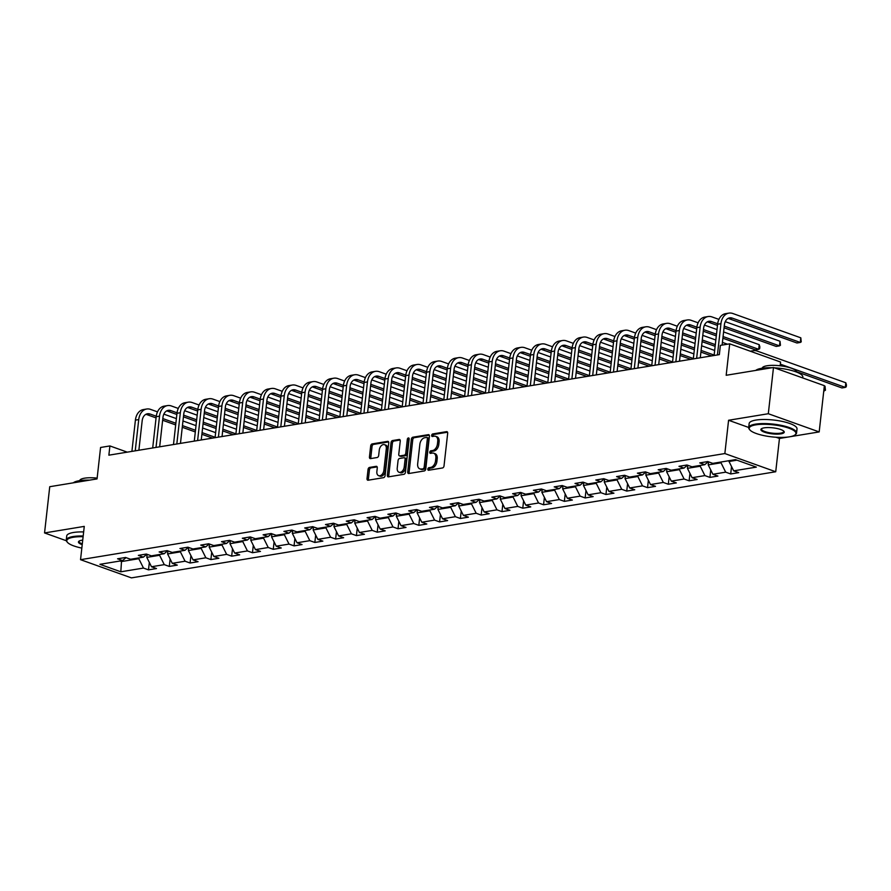 <?xml version="1.0" encoding="UTF-8"?>
<svg xmlns="http://www.w3.org/2000/svg" width="891" height="891" viewBox="0 0 891 891"><rect width="100%" height="100%" fill="white"/><g stroke="black" fill="none" stroke-linecap="round" stroke-linejoin="round"><path stroke-width="1.34" d="M427.836 469.134A1.325 0.858 -70.3 0 0 428.604 470.248L442.504 467.964A1.893 1.236 -70.3 0 0 444.019 465.926L447.683 433.26A1.893 1.236 -70.3 0 0 447.015 431.69A1.893 1.236 -70.3 0 0 446.58 431.656L432.681 433.95A1.325 0.858 -70.3 0 0 432.391 436.49L434.195 436.189A6.048 3.943 -70.3 0 1 435.576 436.3A6.048 3.943 -70.3 0 1 437.726 441.312L437.425 444.03A6.048 3.943 -70.3 0 1 432.58 450.534L430.787 450.824A1.325 0.858 -70.3 0 0 430.498 453.363L432.302 453.074A6.048 3.943 -70.3 0 1 433.683 453.185A6.048 3.943 -70.3 0 1 435.833 458.197L435.532 460.914A6.048 3.943 -70.3 0 1 430.687 467.407L428.894 467.708A1.325 0.858 -70.3 0 0 427.836 469.134M433.683 453.185L435.053 453.675A6.048 3.943 -70.3 0 1 437.203 458.687L436.902 461.404A6.048 3.943 -70.3 0 1 432.068 467.909L430.264 468.198A1.325 0.858 -70.3 0 0 429.228 470.147M447.549 432.213L434.051 434.44A1.325 0.858 -70.3 0 0 433.015 436.378M435.576 436.3L436.946 436.79A6.048 3.943 -70.3 0 1 439.096 441.802L438.795 444.52A6.048 3.943 -70.3 0 1 433.962 451.024L432.157 451.314A1.325 0.858 -70.3 0 0 431.121 453.263M369.565 467.419A1.893 1.236 -70.3 0 0 368.05 469.446L367.025 478.612A1.893 1.236 -70.3 0 0 367.693 480.182A1.893 1.236 -70.3 0 0 368.128 480.216L383.564 477.665A1.893 1.236 -70.3 0 0 385.079 475.638L388.743 442.961A1.893 1.236 -70.3 0 0 388.075 441.401A1.893 1.236 -70.3 0 0 387.641 441.368L372.204 443.907A1.893 1.236 -70.3 0 0 370.689 445.934L369.442 457.016A1.893 1.236 -70.3 0 0 370.121 458.575A1.893 1.236 -70.3 0 0 370.556 458.609L377.16 457.517A1.893 1.236 -70.3 0 0 378.675 455.49L379.288 450A5.056 3.297 -70.3 0 1 384.489 444.665A5.056 3.297 -70.3 0 1 386.282 448.852L383.876 470.359A5.056 3.297 -70.3 0 1 378.664 475.694A5.056 3.297 -70.3 0 1 376.871 471.506L377.272 467.931A1.893 1.236 -70.3 0 0 376.603 466.361A1.893 1.236 -70.3 0 0 376.169 466.327L369.565 467.419L370.934 467.909A1.893 1.236 -70.3 0 0 369.431 469.936L368.395 479.102A1.893 1.236 -70.3 0 0 368.54 480.149M790.183 436.69L819.185 431.923L768.309 413.725L773.488 367.493L726.176 375.278L729.707 343.848L720.373 345.374L719.338 354.629L108.869 455.178L109.905 445.934L100.583 447.471L97.052 478.913L49.74 486.709L44.55 532.941L66.335 540.737M768.309 413.725L728.582 420.262L724.851 453.552L80.535 559.682L84.266 526.392L44.55 532.941M407.71 471.907A1.893 1.236 -70.3 0 0 408.379 473.477A1.893 1.236 -70.3 0 0 408.813 473.511L424.25 470.971A1.893 1.236 -70.3 0 0 425.764 468.933L429.429 436.256A1.893 1.236 -70.3 0 0 428.76 434.697A1.893 1.236 -70.3 0 0 428.326 434.663L412.889 437.203A1.893 1.236 -70.3 0 0 411.375 439.241L407.71 471.907L409.092 472.397A1.893 1.236 -70.3 0 0 409.225 473.444M403.913 474.313L388.476 476.863A1.893 1.236 -70.3 0 1 388.042 476.83A1.893 1.236 -70.3 0 1 387.362 475.259L391.038 442.582A1.893 1.236 -70.3 0 1 392.541 440.555L399.146 439.463A1.893 1.236 -70.3 0 1 399.58 439.508A1.893 1.236 -70.3 0 1 400.259 441.067L398.767 454.321A1.893 1.236 -70.3 0 0 399.446 455.88A1.893 1.236 -70.3 0 0 399.87 455.914L404.258 455.201A1.893 1.236 -70.3 0 0 405.773 453.163L407.321 439.374A1.325 0.858 -70.3 0 1 409.147 439.063L405.427 472.286A1.893 1.236 -70.3 0 1 403.913 474.313M773.488 367.493L824.364 385.68L819.185 431.923M724.851 453.552L775.727 471.751L131.411 577.88L80.535 559.682M149.332 562.444L148.496 569.861L156.493 568.547L151.481 566.743L164.278 564.638L169.29 566.431L177.287 565.117L172.275 563.324L185.072 561.219L190.084 563.012L198.08 561.698L193.069 559.893L205.866 557.788L210.877 559.581L218.874 558.267L213.862 556.474L226.648 554.369L231.671 556.162L239.668 554.848L234.656 553.044L247.442 550.939L252.465 552.732L260.462 551.418L255.439 549.624L268.236 547.519L273.259 549.313L281.255 547.987L276.232 546.194L289.029 544.089L294.052 545.882L302.049 544.568L297.026 542.775L309.823 540.67L314.846 542.463L322.843 541.138L317.82 539.345L330.617 537.24L335.64 539.033L343.636 537.719L338.613 535.925L351.41 533.809L356.433 535.614L364.43 534.288L359.407 532.495L372.204 530.39L377.227 532.183L385.224 530.869L380.201 529.076L392.998 526.96L398.021 528.764L406.018 527.439L400.995 525.645L413.792 523.54L418.815 525.334L426.811 524.019L421.788 522.226L434.585 520.11L439.597 521.914L447.605 520.589L442.582 518.796L455.379 516.691L460.391 518.484L468.388 517.17L463.376 515.377L476.173 513.261L481.185 515.065L489.181 513.739L484.169 511.946L496.966 509.841L501.978 511.634L509.975 510.32L504.963 508.527L517.76 506.411L522.772 508.204L530.769 506.89L525.757 505.097L538.554 502.992L543.566 504.785L551.562 503.471L546.551 501.666L559.336 499.561L564.359 501.355L572.356 500.04L567.344 498.247L580.13 496.142L585.153 497.935L593.15 496.621L588.127 494.817L600.924 492.712L605.947 494.505L613.944 493.191L608.921 491.398L621.718 489.293L626.741 491.086L634.737 489.772L629.714 487.967L642.511 485.862L647.534 487.655L655.531 486.341L650.508 484.548L663.305 482.443L668.328 484.236L676.325 482.922L671.302 481.118L684.099 479.013L689.122 480.806L697.118 479.492L692.095 477.699L704.892 475.594L709.915 477.387L717.912 476.072L712.889 474.268L725.686 472.163L730.709 473.956L738.706 472.642L733.683 470.849L756.348 467.118L735.443 459.633L712.778 463.376L707.766 461.571L699.769 462.897L704.781 464.69L708.222 461.738M148.496 569.861L143.484 568.068L120.82 571.799L99.926 564.326L122.579 560.584L117.567 558.791L125.564 557.476L130.576 559.27L143.373 557.165L138.35 555.371L146.358 554.046L151.37 555.85L164.167 553.734L159.144 551.941L167.14 550.627L172.163 552.42L184.96 550.315L179.937 548.522L187.934 547.197L192.957 549.001L205.754 546.885L200.731 545.092L208.728 543.777L213.751 545.57L226.548 543.465L221.525 541.672L229.522 540.347L234.545 542.151L247.342 540.035L242.319 538.242L250.315 536.928L255.338 538.721L268.135 536.616L263.112 534.823L271.109 533.497L276.132 535.302L288.929 533.186L283.906 531.392L291.903 530.078L296.926 531.871L309.723 529.766L304.7 527.973L312.696 526.648L317.719 528.441L330.516 526.336L325.493 524.543L333.49 523.229L338.513 525.022L351.299 522.917L346.287 521.124L354.284 519.798L359.307 521.591L372.093 519.486L367.081 517.693L375.078 516.379L380.089 518.172L392.886 516.067L387.875 514.263L395.871 512.949L400.883 514.742L413.68 512.637L408.668 510.844L416.665 509.529L421.677 511.323L434.474 509.218L429.462 507.413L437.459 506.099L442.471 507.892L455.268 505.787L450.256 503.994L458.252 502.68L463.264 504.473L476.061 502.368L471.038 500.564L479.046 499.25L484.058 501.043L496.855 498.938L491.832 497.145L499.829 495.83L504.852 497.624L517.649 495.519L512.626 493.714L520.622 492.4L525.645 494.193L538.442 492.088L533.419 490.295L541.416 488.981L546.439 490.774L559.236 488.658L554.213 486.865L562.21 485.55L567.233 487.344L580.03 485.239L575.007 483.445L583.004 482.131L588.027 483.924L600.824 481.808L595.801 480.015L603.797 478.701L608.82 480.494L621.617 478.389L616.594 476.596L624.591 475.271L629.614 477.075L642.411 474.959L637.388 473.166L645.385 471.851L650.408 473.644L663.205 471.539L658.182 469.746L666.178 468.421L671.201 470.225L683.987 468.109L678.975 466.316L686.972 465.002L691.995 466.795L704.781 464.69M159.689 554.48L159.6 555.271L146.803 557.387L147.149 554.336M146.803 557.387L151.481 566.743M159.6 555.271L164.278 564.638M143.373 557.165L146.815 554.213M180.483 551.05L180.394 551.852L167.597 553.957L167.942 550.916M167.597 553.957L172.275 563.324M180.394 551.852L185.072 561.219M164.167 553.734L167.608 550.794M201.277 547.631L201.188 548.422L188.391 550.538L188.736 547.486M188.391 550.538L193.069 559.893M201.188 548.422L205.866 557.788M184.96 550.315L188.402 547.364M222.071 544.201L221.982 545.002L209.185 547.107L209.53 544.067M209.185 547.107L213.862 556.474M221.982 545.002L226.648 554.369M205.754 546.885L209.196 543.944M242.864 540.77L242.775 541.572L229.978 543.677L230.324 540.637M229.978 543.677L234.656 553.044M242.775 541.572L247.442 550.939M226.548 543.465L229.978 540.514M263.658 537.351L263.569 538.153L250.772 540.258L251.117 537.206M250.772 540.258L255.439 549.624M263.569 538.153L268.236 547.519M247.342 540.035L250.772 537.095M284.452 533.921L284.363 534.723L271.566 536.827L271.911 533.787M271.566 536.827L276.232 546.194M284.363 534.723L289.029 544.089M268.135 536.616L271.566 533.664M305.245 530.501L305.156 531.303L292.359 533.408L292.705 530.357M292.359 533.408L297.026 542.775M305.156 531.303L309.823 540.67M288.929 533.186L292.359 530.245M326.039 527.071L325.95 527.873L313.153 529.978L313.498 526.937M313.153 529.978L317.82 539.345M325.95 527.873L330.617 537.24M309.723 529.766L313.153 526.815M346.833 523.652L346.744 524.454L333.947 526.559L334.292 523.507M333.947 526.559L338.613 535.925M346.744 524.454L351.41 533.809M330.516 526.336L333.947 523.396M367.627 520.221L367.538 521.023L354.741 523.128L355.075 520.088M354.741 523.128L359.407 532.495M367.538 521.023L372.204 530.39M351.299 522.917L354.741 519.965M388.42 516.802L388.331 517.604L375.534 519.709L375.868 516.657M375.534 519.709L380.201 529.076M388.331 517.604L392.998 526.96M372.093 519.486L375.534 516.535M409.214 513.372L409.125 514.174L396.328 516.279L396.662 513.238M396.328 516.279L400.995 525.645M409.125 514.174L413.792 523.54M392.886 516.067L396.328 513.116M430.008 509.953L429.919 510.755L417.122 512.86L417.456 509.808M417.122 512.86L421.788 522.226M429.919 510.755L434.585 520.11M413.68 512.637L417.122 509.685M450.801 506.522L450.701 507.324L437.915 509.429L438.249 506.389M437.915 509.429L442.582 518.796M450.701 507.324L455.379 516.691M434.474 509.218L437.915 506.266M471.584 503.103L471.495 503.905L458.709 506.01L459.043 502.958M458.709 506.01L463.376 515.377M471.495 503.905L476.173 513.261M455.268 505.787L458.709 502.836M492.378 499.673L492.289 500.475L479.492 502.58L479.837 499.539M479.492 502.58L484.169 511.946M492.289 500.475L496.966 509.841M476.061 502.368L479.503 499.417M513.171 496.254L513.082 497.044L500.285 499.16L500.631 496.109M500.285 499.16L504.963 508.527M513.082 497.044L517.76 506.411M496.855 498.938L500.296 495.986M533.965 492.823L533.876 493.625L521.079 495.73L521.424 492.69M521.079 495.73L525.757 505.097M533.876 493.625L538.554 502.992M517.649 495.519L521.09 492.567M554.759 489.404L554.67 490.195L541.873 492.311L542.218 489.259M541.873 492.311L546.551 501.666M554.67 490.195L559.336 499.561M538.442 492.088L541.884 489.137M575.553 485.974L575.463 486.776L562.667 488.881L563.012 485.84M562.667 488.881L567.344 498.247M575.463 486.776L580.13 496.142M559.236 488.658L562.667 485.718M596.346 482.554L596.257 483.345L583.46 485.461L583.805 482.41M583.46 485.461L588.127 494.817M596.257 483.345L600.924 492.712M580.03 485.239L583.46 482.287M617.14 479.124L617.051 479.926L604.254 482.031L604.599 478.99M604.254 482.031L608.921 491.398M617.051 479.926L621.718 489.293M600.824 481.808L604.254 478.868M637.934 475.705L637.845 476.496L625.048 478.612L625.393 475.56M625.048 478.612L629.714 487.967M637.845 476.496L642.511 485.862M621.617 478.389L625.048 475.438M658.727 472.275L658.638 473.076L645.841 475.181L646.187 472.141M645.841 475.181L650.508 484.548M658.638 473.076L663.305 482.443M642.411 474.959L645.841 472.018M679.521 468.855L679.432 469.646L666.635 471.762L666.98 468.711M666.635 471.762L671.302 481.118M679.432 469.646L684.099 479.013M663.205 471.539L666.635 468.588M700.315 465.425L700.226 466.227L687.429 468.332L687.774 465.291M687.429 468.332L692.095 477.699M700.226 466.227L704.892 475.594M683.987 468.109L687.429 465.169M721.109 461.995L721.019 462.797L708.222 464.902L708.557 461.861M708.222 464.902L712.889 474.268M721.019 462.797L725.686 472.163M736.946 460.179L729.016 461.482L729.105 460.68M729.016 461.482L733.683 470.849M780.16 365.778L780.572 362.036L729.707 343.848M776.05 437.247L779.458 438.461L788.446 436.98M779.458 438.461L775.727 471.751M127.279 452.149L109.905 445.934M121.577 560.751L121.488 561.553L138.807 558.702L138.896 557.9M119.984 561.018L121.488 561.553L120.82 571.799M138.807 558.702L143.484 568.068M122.579 560.584L126.021 557.643M731.533 466.539L730.709 473.956M710.74 469.969L709.915 477.387M689.946 473.388L689.122 480.806M669.152 476.819L668.328 484.236M648.37 480.238L647.534 487.655M627.576 483.668L626.741 491.086M606.782 487.087L605.947 494.505M585.988 490.518L585.153 497.935M565.195 493.937L564.359 501.355M544.401 497.367L543.566 504.785M523.607 500.798L522.772 508.204M502.814 504.217L501.978 511.634M482.02 507.647L481.185 515.065M461.226 511.066L460.391 518.484M440.432 514.497L439.597 521.914M419.639 517.916L418.815 525.334M398.845 521.346L398.021 528.764M378.051 524.766L377.227 532.183M357.258 528.196L356.433 535.614M336.464 531.615L335.64 539.033M315.681 535.045L314.846 542.463M294.888 538.465L294.052 545.882M274.094 541.895L273.259 549.313M253.3 545.314L252.465 552.732M232.506 548.745L231.671 556.162M211.713 552.164L210.877 559.581M190.919 555.594L190.084 563.012M170.125 559.013L169.29 566.431M728.582 420.262L748.718 427.468M429.295 435.22L414.259 437.693A1.893 1.236 -70.3 0 0 412.756 439.731L409.092 472.397M423.102 468.666A1.325 0.858 -70.3 0 0 424.161 467.24L427.379 438.561A1.325 0.858 -70.3 0 0 426.6 437.436L424.706 437.748A6.048 3.943 -70.3 0 0 419.873 444.253L417.667 463.855A6.048 3.943 -70.3 0 0 419.817 468.866A6.048 3.943 -70.3 0 0 421.198 468.978L424.472 469.156A1.325 0.858 -70.3 0 0 425.53 467.73L424.161 467.24M427.981 437.926A1.325 0.858 -70.3 0 1 428.749 439.051L425.53 467.73M419.817 468.866L421.187 469.357A6.048 3.943 -70.3 0 0 422.579 469.468L421.198 468.978M424.472 469.156L422.579 469.468M400.115 440.031L393.922 441.045A1.893 1.236 -70.3 0 0 392.408 443.083L388.743 475.749A1.893 1.236 -70.3 0 0 388.877 476.796M399.446 455.88L400.816 456.37A1.893 1.236 -70.3 0 0 401.251 456.415L405.628 455.691A1.893 1.236 -70.3 0 0 407.142 453.653L408.691 439.864L407.321 439.374M409.158 438.795A1.325 0.858 -70.3 0 0 408.691 439.864M397.23 468.065A5.056 3.297 -70.3 0 0 399.023 472.252A5.056 3.297 -70.3 0 0 404.224 466.917L405.082 459.333A1.893 1.236 -70.3 0 0 404.403 457.774A1.893 1.236 -70.3 0 0 403.968 457.74L399.591 458.464A1.893 1.236 -70.3 0 0 398.077 460.491L397.23 468.065M399.023 472.252L400.393 472.742A5.056 3.297 -70.3 0 0 405.605 467.407L404.224 466.917M404.403 457.774L405.784 458.264A1.893 1.236 -70.3 0 1 406.452 459.834L405.605 467.407M377.138 466.884L370.934 467.909M378.664 475.694L380.045 476.184A5.056 3.297 -70.3 0 0 385.246 470.849L383.876 470.359M384.489 444.665L385.859 445.155A5.056 3.297 -70.3 0 1 387.663 449.342L385.246 470.849M388.61 441.925L373.574 444.397A1.893 1.236 -70.3 0 0 372.059 446.424L370.823 457.506A1.893 1.236 -70.3 0 0 370.957 458.542M796.576 371.714L841.962 387.953L845.303 387.396L845.815 382.774L757.194 351.076A14.445 10.302 80.6 0 0 753.296 350.698A14.445 10.302 80.6 0 0 751.013 351.466M780.338 364.163L845.303 387.396L846.238 386.817L846.45 384.968L845.815 382.774M728.07 318.432A9.634 6.861 -99.4 0 1 728.961 318.677L796.955 342.99L800.285 342.445L800.809 337.823L732.814 313.498A14.445 10.302 80.6 0 0 728.905 313.12A14.445 10.302 80.6 0 0 720.942 323.678L717.433 354.941M728.905 313.12L725.575 313.665A14.445 10.302 80.6 0 0 717.611 324.235L714.103 355.487M722.111 345.095L724.383 324.914A9.634 6.861 -99.4 0 1 729.684 317.864A9.634 6.861 -99.4 0 1 732.291 318.12L800.285 342.445L801.232 341.866L800.809 337.823M789.337 436.846A23.5 6.059 -173.6 0 0 794.895 434.986A23.5 6.059 -173.6 0 0 784.47 426.845A23.5 6.059 -173.6 0 0 755.791 424.851A23.5 6.059 -173.6 0 0 749.877 429.93A23.5 6.059 -173.6 0 0 766.46 436.1A23.5 6.059 -173.6 0 0 789.337 436.846M749.877 429.93L749.387 429.351A24.079 6.215 6.4 0 1 748.696 427.613A24.079 6.215 6.4 0 1 755.445 424.149A24.079 6.215 6.4 0 1 781.942 425.508A24.079 6.215 6.4 0 1 796.554 432.981A24.079 6.215 6.4 0 1 795.507 434.53L794.895 434.986M780.95 433.85A11.75 3.029 6.4 0 1 766.616 432.848A11.75 3.029 6.4 0 1 761.404 428.783A11.75 3.029 6.4 0 1 764.177 427.847A11.75 3.029 6.4 0 1 775.615 428.226A11.75 3.029 6.4 0 1 783.913 431.3A11.75 3.029 6.4 0 1 780.95 433.85M761.76 428.56A11.171 2.885 -173.6 0 0 761.527 429.05A11.171 2.885 -173.6 0 0 768.309 432.514A11.171 2.885 -173.6 0 0 780.605 433.149A11.171 2.885 -173.6 0 0 783.735 431.534A11.171 2.885 -173.6 0 0 783.612 431.01M755.768 370.411A24.079 6.215 6.4 0 1 761.705 368.295A24.079 6.215 6.4 0 1 771.985 367.738M774.468 367.838A24.079 6.215 6.4 0 1 802.824 377.127L802.724 377.94M762.15 368.228A17.341 4.477 6.4 0 1 766.995 365.767A17.341 4.477 6.4 0 1 786.018 366.736A17.341 4.477 6.4 0 1 796.599 372.093M748.696 427.613L749.153 423.537A24.079 6.215 6.4 0 1 755.902 420.073A24.079 6.215 6.4 0 1 782.398 421.443A24.079 6.215 6.4 0 1 797.011 428.905L796.554 432.981M83.108 536.705A23.5 6.059 -173.6 0 0 73.352 537.262A23.5 6.059 -173.6 0 0 67.449 542.341A23.5 6.059 -173.6 0 0 81.838 548.099M67.449 542.341L66.948 541.761A24.079 6.215 6.4 0 1 66.268 540.024A24.079 6.215 6.4 0 1 73.006 536.56A24.079 6.215 6.4 0 1 83.197 535.992M82.217 544.679A11.75 3.029 6.4 0 1 78.965 541.193A11.75 3.029 6.4 0 1 81.738 540.258A11.75 3.029 6.4 0 1 82.729 540.124M79.321 540.971A11.171 2.885 -173.6 0 0 79.087 541.461A11.171 2.885 -173.6 0 0 82.306 543.922M73.329 482.822A24.079 6.215 6.4 0 1 79.266 480.706A24.079 6.215 6.4 0 1 89.557 480.149M79.711 480.639A17.341 4.477 6.4 0 1 84.556 478.177A17.341 4.477 6.4 0 1 97.141 478.122M66.268 540.024L66.725 535.948A24.079 6.215 6.4 0 1 73.463 532.484A24.079 6.215 6.4 0 1 83.654 531.927M823.774 390.949L824.509 390.826L825.021 386.204L824.342 385.959M823.819 390.581L825.445 390.247L825.021 386.204M718.903 319.39L712.02 316.929A14.445 10.302 80.6 0 0 708.111 316.539A14.445 10.302 80.6 0 0 700.148 327.108L696.639 358.36M708.111 316.539L704.781 317.096A14.445 10.302 80.6 0 0 696.818 327.654L693.309 358.917M700.281 357.759L703.589 328.334A9.634 6.861 -99.4 0 1 708.891 321.295A9.634 6.861 -99.4 0 1 711.497 321.551L717.667 323.756M707.276 321.863A9.634 6.861 -99.4 0 1 708.167 322.096L717.478 325.427M724.06 327.788L776.161 346.421L779.491 345.875L780.015 341.253L725.252 321.662M724.249 326.106L779.491 345.875L780.438 345.285L780.015 341.253M698.11 322.82L691.227 320.348A14.445 10.302 80.6 0 0 687.317 319.969A14.445 10.302 80.6 0 0 679.354 330.528L675.846 361.791M687.317 319.969L683.987 320.515A14.445 10.302 80.6 0 0 676.024 331.084L672.516 362.336M679.488 361.189L682.796 331.764A9.634 6.861 -99.4 0 1 688.108 324.714A9.634 6.861 -99.4 0 1 690.703 324.97L696.873 327.186M686.482 325.282A9.634 6.861 -99.4 0 1 687.373 325.527L696.684 328.857M703.266 331.207L716.308 335.874M722.891 338.224L755.368 349.84L758.698 349.294L759.221 344.672L723.592 331.931M703.456 329.536L716.487 334.203M723.069 336.553L758.698 349.294L759.644 348.715L759.856 346.866L759.221 344.672M717.01 329.57L704.458 325.081M677.316 326.24L670.433 323.778A14.445 10.302 80.6 0 0 666.524 323.388A14.445 10.302 80.6 0 0 658.56 333.958L655.052 365.21M666.524 323.388L663.194 323.945A14.445 10.302 80.6 0 0 655.23 334.504L651.722 365.767M658.705 364.619L662.002 335.183A9.634 6.861 -99.4 0 1 667.314 328.144A9.634 6.861 -99.4 0 1 669.909 328.4L676.08 330.606M665.688 328.712A9.634 6.861 -99.4 0 1 666.579 328.946L675.89 332.276M682.473 334.637L695.515 339.293M702.097 341.654L715.128 346.321M682.662 332.956L695.704 337.622M702.286 339.983L715.317 344.639M727.535 344.204L722.423 342.378M715.841 340.017L702.799 335.35M696.216 333L683.664 328.512M656.522 329.67L649.639 327.197A14.445 10.302 80.6 0 0 645.73 326.819A14.445 10.302 80.6 0 0 637.767 337.388L634.269 368.64M645.73 326.819L642.4 327.365A14.445 10.302 80.6 0 0 634.437 337.934L630.928 369.186M637.911 368.039L641.208 338.613A9.634 6.861 -99.4 0 1 646.521 331.563A9.634 6.861 -99.4 0 1 649.116 331.82L655.286 334.036M644.895 332.131A9.634 6.861 -99.4 0 1 645.786 332.376L655.097 335.707M661.679 338.057L674.721 342.723M681.303 345.073L694.345 349.74M700.916 352.09L711.575 355.91M661.868 336.386L674.91 341.053M681.492 343.403L694.523 348.069M701.106 350.419L714.148 355.086M714.671 350.464L701.629 345.797M695.047 343.447L682.005 338.78M675.423 336.43L662.871 331.931M635.728 333.089L628.846 330.628A14.445 10.302 80.6 0 0 624.936 330.238A14.445 10.302 80.6 0 0 616.973 340.808L613.476 372.059M624.936 330.238L621.606 330.795A14.445 10.302 80.6 0 0 613.643 341.353L610.135 372.616M617.118 371.469L620.414 342.033A9.634 6.861 -99.4 0 1 625.727 334.994A9.634 6.861 -99.4 0 1 628.322 335.25L634.492 337.455M624.101 335.562A9.634 6.861 -99.4 0 1 624.992 335.796L634.303 339.126M640.885 341.487L653.927 346.142M660.509 348.504L673.551 353.17M680.134 355.52L690.781 359.329M641.075 339.805L654.117 344.472M660.699 346.833L673.73 351.488M680.312 353.85L693.354 358.516M693.877 353.883L680.835 349.227M674.253 346.866L661.211 342.2M654.629 339.85L642.077 335.361M614.935 336.52L608.052 334.047A14.445 10.302 80.6 0 0 604.154 333.668A14.445 10.302 80.6 0 0 596.179 344.238L592.682 375.49M604.154 333.668L600.812 334.214A14.445 10.302 80.6 0 0 592.849 344.784L589.341 376.035M596.324 374.888L599.621 345.463A9.634 6.861 -99.4 0 1 604.933 338.424A9.634 6.861 -99.4 0 1 607.528 338.68L613.71 340.885M603.318 338.981A9.634 6.861 -99.4 0 1 604.198 339.226L613.509 342.556M620.091 344.906L633.133 349.573M639.716 351.923L652.758 356.589M659.34 358.95L669.987 362.76M620.281 343.235L633.323 347.902M639.905 350.252L652.936 354.919M659.518 357.269L672.56 361.935M673.084 357.313L660.042 352.647M653.459 350.297L640.417 345.63M633.835 343.28L621.283 338.792M594.141 339.939L587.258 337.477A14.445 10.302 80.6 0 0 583.36 337.088A14.445 10.302 80.6 0 0 575.386 347.657L571.888 378.909M583.36 337.088L580.019 337.644A14.445 10.302 80.6 0 0 572.055 348.203L568.558 379.466M575.53 378.319L578.827 348.882A9.634 6.861 -99.4 0 1 584.14 341.843A9.634 6.861 -99.4 0 1 586.746 342.099L592.916 344.305M582.525 342.411A9.634 6.861 -99.4 0 1 583.405 342.645L592.715 345.975M599.298 348.336L612.34 352.992M618.922 355.353L631.964 360.02M638.546 362.37L649.194 366.179M599.487 346.655L612.529 351.321M619.111 353.682L632.153 358.338M638.736 360.699L651.767 365.366M652.29 360.732L639.248 356.077M632.666 353.716L619.624 349.049M613.041 346.699L600.501 342.211M573.358 343.369L566.464 340.897A14.445 10.302 80.6 0 0 562.566 340.518A14.445 10.302 80.6 0 0 554.603 351.087L551.095 382.339M562.566 340.518L559.225 341.064A14.445 10.302 80.6 0 0 551.262 351.633L547.765 382.885M554.737 381.738L558.033 352.313A9.634 6.861 -99.4 0 1 563.346 345.274A9.634 6.861 -99.4 0 1 565.952 345.53L572.122 347.735M561.731 345.831A9.634 6.861 -99.4 0 1 562.611 346.076L571.922 349.406M578.504 351.756L591.546 356.422M598.128 358.772L611.17 363.439M617.753 365.8L628.4 369.609M578.693 350.085L591.735 354.752M598.318 357.102L611.36 361.768M617.942 364.118L630.973 368.785M631.496 364.163L618.454 359.496M611.872 357.146L598.83 352.48M592.248 350.13L579.707 345.641M552.565 346.788L545.671 344.327A14.445 10.302 80.6 0 0 541.773 343.937A14.445 10.302 80.6 0 0 533.809 354.507L530.301 385.77M541.773 343.937L538.442 344.494A14.445 10.302 80.6 0 0 530.468 355.052L526.971 386.315M533.943 385.168L537.24 355.743A9.634 6.861 -99.4 0 1 542.552 348.693A9.634 6.861 -99.4 0 1 545.158 348.949L551.329 351.154M540.937 349.261A9.634 6.861 -99.4 0 1 541.817 349.495L551.128 352.825M557.71 355.186L570.752 359.853M577.335 362.203L590.377 366.869M596.959 369.219L607.606 373.028M557.9 353.504L570.942 358.171M577.524 360.532L590.566 365.187M597.148 367.549L610.179 372.215M610.703 367.582L597.661 362.927M591.078 360.565L578.036 355.91M571.454 353.549L558.913 349.06M531.771 350.219L524.877 347.757A14.445 10.302 80.6 0 0 520.979 347.367A14.445 10.302 80.6 0 0 513.016 357.937L509.507 389.189M520.979 347.367L517.649 347.913A14.445 10.302 80.6 0 0 509.674 358.483L506.177 389.735M513.149 388.587L516.446 359.162A9.634 6.861 -99.4 0 1 521.758 352.123A9.634 6.861 -99.4 0 1 524.365 352.379L530.535 354.585M520.144 352.68A9.634 6.861 -99.4 0 1 521.035 352.925L530.334 356.255M536.917 358.605L549.959 363.272M556.541 365.622L569.583 370.288M576.165 372.65L586.813 376.459M537.106 356.935L550.148 361.601M556.73 363.951L569.772 368.618M576.354 370.968L589.385 375.634M589.909 371.012L576.867 366.346M570.285 363.996L557.254 359.329M550.671 356.979L538.119 352.491M510.977 353.638L504.083 351.177A14.445 10.302 80.6 0 0 500.185 350.798A14.445 10.302 80.6 0 0 492.222 361.356L488.714 392.619M500.185 350.798L496.855 351.344A14.445 10.302 80.6 0 0 488.892 361.902L485.383 393.165M492.355 392.018L495.652 362.592A9.634 6.861 -99.4 0 1 500.965 355.542A9.634 6.861 -99.4 0 1 503.571 355.799L509.741 358.004M499.35 356.11A9.634 6.861 -99.4 0 1 500.241 356.344L509.541 359.674M516.123 362.036L529.165 366.702M535.747 369.052L548.789 373.719M555.371 376.069L566.019 379.878M516.312 360.365L529.354 365.02M535.937 367.382L548.979 372.037M555.561 374.398L568.603 379.065M569.115 374.443L556.073 369.776M549.491 367.415L536.46 362.76M529.878 360.398L517.326 355.91M490.184 357.068L483.29 354.607A14.445 10.302 80.6 0 0 479.391 354.217A14.445 10.302 80.6 0 0 471.428 364.787L467.92 396.038M479.391 354.217L476.061 354.763A14.445 10.302 80.6 0 0 468.098 365.332L464.59 396.584M471.562 395.437L474.858 366.012A9.634 6.861 -99.4 0 1 480.171 358.973A9.634 6.861 -99.4 0 1 482.777 359.229L488.947 361.434M478.556 359.541A9.634 6.861 -99.4 0 1 479.447 359.775L488.747 363.105M495.329 365.455L508.371 370.121M514.953 372.471L527.995 377.138M534.578 379.499L545.225 383.308M495.519 363.784L508.561 368.451M515.143 370.801L528.185 375.467M534.767 377.817L547.809 382.484M548.321 377.862L535.279 373.195M528.697 370.845L515.666 366.179M509.084 363.829L496.532 359.34M469.39 360.487L462.496 358.026A14.445 10.302 80.6 0 0 458.598 357.647A14.445 10.302 80.6 0 0 450.634 368.206L447.126 399.469M458.598 357.647L455.268 358.193A14.445 10.302 80.6 0 0 447.304 368.763L443.796 400.014M450.768 398.867L454.065 369.442A9.634 6.861 -99.4 0 1 459.377 362.392A9.634 6.861 -99.4 0 1 461.983 362.648L468.154 364.853M457.762 362.96A9.634 6.861 -99.4 0 1 458.653 363.194L467.964 366.524M474.547 368.885L487.577 373.552M494.16 375.902L507.202 380.568M513.784 382.918L524.431 386.727M474.725 367.215L487.767 371.87M494.349 374.231L507.391 378.898M513.973 381.248L527.015 385.914M527.528 381.292L514.486 376.626M507.903 374.265L494.873 369.609M488.29 367.248L475.738 362.76M448.596 363.918L441.713 361.456A14.445 10.302 80.6 0 0 437.804 361.067A14.445 10.302 80.6 0 0 429.841 371.636L426.332 402.888M437.804 361.067L434.474 361.612A14.445 10.302 80.6 0 0 426.511 372.182L423.002 403.434M429.974 402.286L433.282 372.861A9.634 6.861 -99.4 0 1 438.584 365.822A9.634 6.861 -99.4 0 1 441.19 366.078L447.36 368.284M436.969 366.39A9.634 6.861 -99.4 0 1 437.86 366.624L447.171 369.954M453.753 372.304L466.784 376.971M473.366 379.332L486.408 383.988M492.99 386.349L503.638 390.158M453.931 370.634L466.973 375.3M473.555 377.65L486.597 382.317M493.18 384.667L506.222 389.334M506.734 384.712L493.703 380.045M487.121 377.695L474.079 373.028M467.497 370.678L454.945 366.19M427.803 367.337L420.92 364.876A14.445 10.302 80.6 0 0 417.01 364.497A14.445 10.302 80.6 0 0 409.047 375.055L405.539 406.318M417.01 364.497L413.68 365.043A14.445 10.302 80.6 0 0 405.717 375.612L402.209 406.864M409.181 405.717L412.488 376.292A9.634 6.861 -99.4 0 1 417.79 369.242A9.634 6.861 -99.4 0 1 420.396 369.498L426.566 371.703M416.175 369.81A9.634 6.861 -99.4 0 1 417.066 370.055L426.377 373.374M432.959 375.735L445.99 380.401M452.572 382.751L465.614 387.418M472.197 389.768L482.844 393.577M433.149 374.064L446.179 378.72M452.762 381.081L465.804 385.747M472.386 388.097L485.428 392.764M485.94 388.142L472.909 383.475M466.327 381.114L453.285 376.459M446.703 374.097L434.151 369.609M407.009 370.767L400.126 368.306A14.445 10.302 80.6 0 0 396.217 367.916A14.445 10.302 80.6 0 0 388.253 378.486L384.745 409.737M396.217 367.916L392.886 368.462A14.445 10.302 80.6 0 0 384.923 379.031L381.415 410.283M388.387 409.136L391.695 379.711A9.634 6.861 -99.4 0 1 396.996 372.672A9.634 6.861 -99.4 0 1 399.602 372.928L405.773 375.133M395.381 373.24A9.634 6.861 -99.4 0 1 396.272 373.474L405.583 376.804M412.165 379.154L425.196 383.821M431.779 386.182L444.821 390.837M451.403 393.198L462.061 397.007M412.355 377.483L425.386 382.15M431.968 384.5L445.01 389.167M451.592 391.517L464.634 396.183M465.147 391.561L452.116 386.894M445.533 384.544L432.491 379.878M425.909 377.528L413.357 373.039M386.215 374.187L379.332 371.725A14.445 10.302 80.6 0 0 375.423 371.347A14.445 10.302 80.6 0 0 367.46 381.905L363.951 413.168M375.423 371.347L372.093 371.892A14.445 10.302 80.6 0 0 364.129 382.462L360.621 413.714M367.593 412.566L370.901 383.141A9.634 6.861 -99.4 0 1 376.202 376.091A9.634 6.861 -99.4 0 1 378.809 376.347L384.979 378.552M374.588 376.659A9.634 6.861 -99.4 0 1 375.479 376.904L384.789 380.234M391.372 382.584L404.414 387.251M410.996 389.601L424.027 394.267M430.609 396.618L441.268 400.427M391.561 380.914L404.592 385.569M411.174 387.93L424.216 392.597M430.799 394.947L443.841 399.614M444.353 394.991L431.322 390.325M424.74 387.964L411.698 383.308M405.115 380.947L392.563 376.459M365.421 377.617L358.538 375.156A14.445 10.302 80.6 0 0 354.629 374.766A14.445 10.302 80.6 0 0 346.666 385.335L343.158 416.587M354.629 374.766L351.299 375.311A14.445 10.302 80.6 0 0 343.336 385.881L339.827 417.144M346.799 415.986L350.107 386.56A9.634 6.861 -99.4 0 1 355.42 379.521A9.634 6.861 -99.4 0 1 358.015 379.778L364.185 381.983M353.794 380.089A9.634 6.861 -99.4 0 1 354.685 380.323L363.996 383.653M370.578 386.003L383.62 390.67M390.202 393.031L403.233 397.687M409.815 400.048L420.474 403.857M370.767 384.333L383.798 388.999M390.381 391.349L403.423 396.016M410.005 398.377L423.047 403.033M423.57 398.411L410.528 393.744M403.946 391.394L390.904 386.727M384.322 384.377L371.77 379.889M344.628 381.036L337.745 378.575A14.445 10.302 80.6 0 0 333.835 378.196A14.445 10.302 80.6 0 0 325.872 388.754L322.364 420.017M333.835 378.196L330.505 378.742A14.445 10.302 80.6 0 0 322.542 389.311L319.034 420.563M326.017 419.416L329.314 389.991A9.634 6.861 -99.4 0 1 334.626 382.941A9.634 6.861 -99.4 0 1 337.221 383.197L343.391 385.413M333 383.509A9.634 6.861 -99.4 0 1 333.891 383.754L343.202 387.084M349.784 389.434L362.826 394.1M369.409 396.45L382.439 401.117M389.022 403.467L399.68 407.276M349.974 387.763L363.016 392.419M369.598 394.78L382.629 399.446M389.211 401.796L402.253 406.463M402.777 401.841L389.735 397.174M383.152 394.824L370.11 390.158M363.528 387.797L350.976 383.308M323.834 384.466L316.951 382.005A14.445 10.302 80.6 0 0 313.042 381.615A14.445 10.302 80.6 0 0 305.078 392.185L301.581 423.437M313.042 381.615L309.712 382.172A14.445 10.302 80.6 0 0 301.748 392.731L298.24 423.993M305.223 422.835L308.52 393.41A9.634 6.861 -99.4 0 1 313.832 386.371A9.634 6.861 -99.4 0 1 316.428 386.627L322.598 388.832M312.206 386.939A9.634 6.861 -99.4 0 1 313.097 387.173L322.408 390.503M328.991 392.853L342.033 397.52M348.615 399.881L361.657 404.536M368.228 406.897L378.887 410.706M329.18 391.182L342.222 395.849M348.804 398.199L361.835 402.866M368.417 405.227L381.459 409.882M381.983 405.26L368.941 400.594M362.359 398.244L349.317 393.577M342.734 391.227L330.182 386.739M303.04 387.886L296.157 385.424A14.445 10.302 80.6 0 0 292.248 385.046A14.445 10.302 80.6 0 0 284.285 395.604L280.788 426.867M292.248 385.046L288.918 385.591A14.445 10.302 80.6 0 0 280.955 396.161L277.446 427.413M284.429 426.266L287.726 396.84A9.634 6.861 -99.4 0 1 293.039 389.79A9.634 6.861 -99.4 0 1 295.634 390.046L301.804 392.263M291.413 390.358A9.634 6.861 -99.4 0 1 292.304 390.603L301.615 393.933M308.197 396.283L321.239 400.95M327.821 403.3L340.863 407.967M347.445 410.317L358.093 414.126M308.386 394.613L321.428 399.279M328.011 401.629L341.041 406.296M347.624 408.646L360.666 413.313M361.189 408.691L348.147 404.024M341.565 401.674L328.523 397.007M321.941 394.646L309.389 390.158M282.247 391.316L275.364 388.855A14.445 10.302 80.6 0 0 271.465 388.465A14.445 10.302 80.6 0 0 263.491 399.034L259.994 430.286M271.465 388.465L268.124 389.022A14.445 10.302 80.6 0 0 260.161 399.58L256.653 430.843M263.636 429.685L266.932 400.259A9.634 6.861 -99.4 0 1 272.245 393.221A9.634 6.861 -99.4 0 1 274.84 393.477L281.021 395.682M270.63 393.789A9.634 6.861 -99.4 0 1 271.51 394.022L280.821 397.353M287.403 399.714L300.445 404.369M307.027 406.73L320.069 411.386M326.652 413.747L337.299 417.556M287.593 398.032L300.635 402.699M307.217 405.049L320.248 409.715M326.83 412.076L339.872 416.732M340.395 412.11L327.353 407.443M320.771 405.093L307.729 400.427M301.147 398.077L288.595 393.588M261.453 394.735L254.57 392.274A14.445 10.302 80.6 0 0 250.672 391.895A14.445 10.302 80.6 0 0 242.697 402.454L239.2 433.717M250.672 391.895L247.33 392.441A14.445 10.302 80.6 0 0 239.367 403.01L235.87 434.262M242.842 433.115L246.139 403.69A9.634 6.861 -99.4 0 1 251.451 396.64A9.634 6.861 -99.4 0 1 254.058 396.896L260.228 399.112M249.836 397.208A9.634 6.861 -99.4 0 1 250.716 397.453L260.027 400.783M266.609 403.133L279.651 407.8M286.234 410.15L299.276 414.816M305.858 417.166L316.505 420.975M266.799 401.462L279.841 406.129M286.423 408.479L299.465 413.146M306.047 415.496L319.078 420.162M319.602 415.54L306.56 410.874M299.977 408.524L286.935 403.857M280.353 401.496L267.812 397.007M240.67 398.166L233.776 395.704A14.445 10.302 80.6 0 0 229.878 395.314A14.445 10.302 80.6 0 0 221.915 405.884L218.406 437.136M229.878 395.314L226.537 395.871A14.445 10.302 80.6 0 0 218.573 406.43L215.076 437.693M222.048 436.534L225.345 407.109A9.634 6.861 -99.4 0 1 230.658 400.07A9.634 6.861 -99.4 0 1 233.264 400.326L239.434 402.532M229.043 400.638A9.634 6.861 -99.4 0 1 229.923 400.872L239.234 404.202M245.816 406.563L258.858 411.219M265.44 413.58L278.482 418.247M285.064 420.597L295.712 424.406M246.005 404.882L259.047 409.548M265.629 411.898L278.671 416.565M285.254 418.926L298.285 423.581M298.808 418.959L285.766 414.304M279.184 411.943L266.142 407.276M259.559 404.926L247.019 400.438M219.877 401.596L212.982 399.123A14.445 10.302 80.6 0 0 209.084 398.745A14.445 10.302 80.6 0 0 201.121 409.314L197.613 440.566M209.084 398.745L205.754 399.291A14.445 10.302 80.6 0 0 197.78 409.86L194.283 441.112M201.255 439.965L204.551 410.539A9.634 6.861 -99.4 0 1 209.864 403.489A9.634 6.861 -99.4 0 1 212.47 403.746L218.64 405.962M208.249 404.057A9.634 6.861 -99.4 0 1 209.129 404.302L218.44 407.632M225.022 409.983L238.064 414.649M244.646 416.999L257.688 421.666M264.271 424.016L274.918 427.836M225.211 408.312L238.253 412.978M244.836 415.329L257.878 419.995M264.46 422.345L277.491 427.012M278.014 422.39L264.972 417.723M258.39 415.373L245.348 410.706M238.766 408.345L226.225 403.857M199.083 405.015L192.189 402.554A14.445 10.302 80.6 0 0 188.291 402.164A14.445 10.302 80.6 0 0 180.327 412.733L176.819 443.985M188.291 402.164L184.96 402.721A14.445 10.302 80.6 0 0 176.986 413.279L173.489 444.542M180.461 443.395L183.758 413.959A9.634 6.861 -99.4 0 1 189.07 406.92A9.634 6.861 -99.4 0 1 191.676 407.176L197.847 409.381M187.455 407.488A9.634 6.861 -99.4 0 1 188.346 407.722L197.646 411.052M204.228 413.413L217.27 418.068M223.853 420.429L236.895 425.096M243.477 427.446L254.124 431.255M204.418 411.731L217.46 416.398M224.042 418.759L237.084 423.414M243.666 425.775L256.697 430.431M257.221 425.809L244.179 421.153M237.596 418.792L224.565 414.126M217.983 411.776L205.431 407.287M178.289 408.446L171.395 405.973A14.445 10.302 80.6 0 0 167.497 405.594A14.445 10.302 80.6 0 0 159.534 416.164L156.025 447.416M167.497 405.594L164.167 406.14A14.445 10.302 80.6 0 0 156.203 416.71L152.695 447.961M159.667 446.814L162.964 417.389A9.634 6.861 -99.4 0 1 168.276 410.35A9.634 6.861 -99.4 0 1 170.883 410.606L177.053 412.811M166.662 410.907A9.634 6.861 -99.4 0 1 167.553 411.152L176.852 414.482M183.435 416.832L196.477 421.499M203.059 423.849L216.101 428.515M222.683 430.865L233.331 434.685M183.624 415.161L196.666 419.828M203.248 422.178L216.29 426.845M222.873 429.195L235.915 433.861M236.427 429.239L223.385 424.573M216.803 422.223L203.772 417.556M197.189 415.206L184.637 410.706M157.495 411.865L150.601 409.403A14.445 10.302 80.6 0 0 146.703 409.014A14.445 10.302 80.6 0 0 138.74 419.583L135.232 450.835M146.703 409.014L143.373 409.57A14.445 10.302 80.6 0 0 135.41 420.129L131.901 451.392M138.873 450.245L142.17 420.808A9.634 6.861 -99.4 0 1 147.483 413.769A9.634 6.861 -99.4 0 1 150.089 414.025L156.259 416.231M145.868 414.337A9.634 6.861 -99.4 0 1 146.759 414.571L156.059 417.901M162.641 420.262L175.683 424.918M182.265 427.279L195.307 431.946M201.889 434.296L212.537 438.105M162.83 418.581L175.872 423.247M182.455 425.608L195.497 430.264M202.079 432.625L215.121 437.292M215.633 432.658L202.591 428.003M196.009 425.642L182.978 420.975M176.396 418.625L163.844 414.137M432.068 467.909L430.687 467.407M436.902 461.404L435.532 460.914M437.203 458.687L435.833 458.197M432.157 451.314L430.787 450.824M433.962 451.024L432.58 450.534M438.795 444.52L437.425 444.03M439.096 441.802L437.726 441.312M434.051 434.44L432.681 433.95M447.371 431.935L446.58 431.656M430.264 468.198L428.894 467.708M412.756 439.731L411.375 439.241M414.259 437.693L412.889 437.203M429.117 434.942L428.326 434.663M428.749 439.051L427.379 438.561M388.743 475.749L387.362 475.259M392.408 443.083L391.038 442.582M393.922 441.045L392.541 440.555M399.936 439.753L399.146 439.463M401.251 456.415L399.87 455.914M405.628 455.691L404.258 455.201M407.142 453.653L405.773 453.163M406.452 459.834L405.082 459.333M376.96 466.606L376.169 466.327M387.663 449.342L386.282 448.852M370.823 457.506L369.442 457.016M372.059 446.424L370.689 445.934M373.574 444.397L372.204 443.907M388.431 441.646L387.641 441.368M368.395 479.102L367.025 478.612M369.431 469.936L368.05 469.446M720.942 323.678L717.611 324.235M732.291 318.12L728.961 318.677M700.148 327.108L696.818 327.654M711.497 321.551L708.167 322.096M679.354 330.528L676.024 331.084M690.703 324.97L687.373 325.527M658.56 333.958L655.23 334.504M669.909 328.4L666.579 328.946M637.767 337.388L634.437 337.934M649.116 331.82L645.786 332.376M616.973 340.808L613.643 341.353M628.322 335.25L624.992 335.796M596.179 344.238L592.849 344.784M607.528 338.68L604.198 339.226M575.386 347.657L572.055 348.203M586.746 342.099L583.405 342.645M554.603 351.087L551.262 351.633M565.952 345.53L562.611 346.076M533.809 354.507L530.468 355.052M545.158 348.949L541.817 349.495M513.016 357.937L509.674 358.483M524.365 352.379L521.035 352.925M492.222 361.356L488.892 361.902M503.571 355.799L500.241 356.344M471.428 364.787L468.098 365.332M482.777 359.229L479.447 359.775M450.634 368.206L447.304 368.763M461.983 362.648L458.653 363.194M429.841 371.636L426.511 372.182M441.19 366.078L437.86 366.624M409.047 375.055L405.717 375.612M420.396 369.498L417.066 370.055M388.253 378.486L384.923 379.031M399.602 372.928L396.272 373.474M367.46 381.905L364.129 382.462M378.809 376.347L375.479 376.904M346.666 385.335L343.336 385.881M358.015 379.778L354.685 380.323M325.872 388.754L322.542 389.311M337.221 383.197L333.891 383.754M305.078 392.185L301.748 392.731M316.428 386.627L313.097 387.173M284.285 395.604L280.955 396.161M295.634 390.046L292.304 390.603M263.491 399.034L260.161 399.58M274.84 393.477L271.51 394.022M242.697 402.454L239.367 403.01M254.058 396.896L250.716 397.453M221.915 405.884L218.573 406.43M233.264 400.326L229.923 400.872M201.121 409.314L197.78 409.86M212.47 403.746L209.129 404.302M180.327 412.733L176.986 413.279M191.676 407.176L188.346 407.722M159.534 416.164L156.203 416.71M170.883 410.606L167.553 411.152M138.74 419.583L135.41 420.129M150.089 414.025L146.759 414.571M428.281 437.96L426.9 437.47M753.296 350.698L750.255 351.199"/></g></svg>
